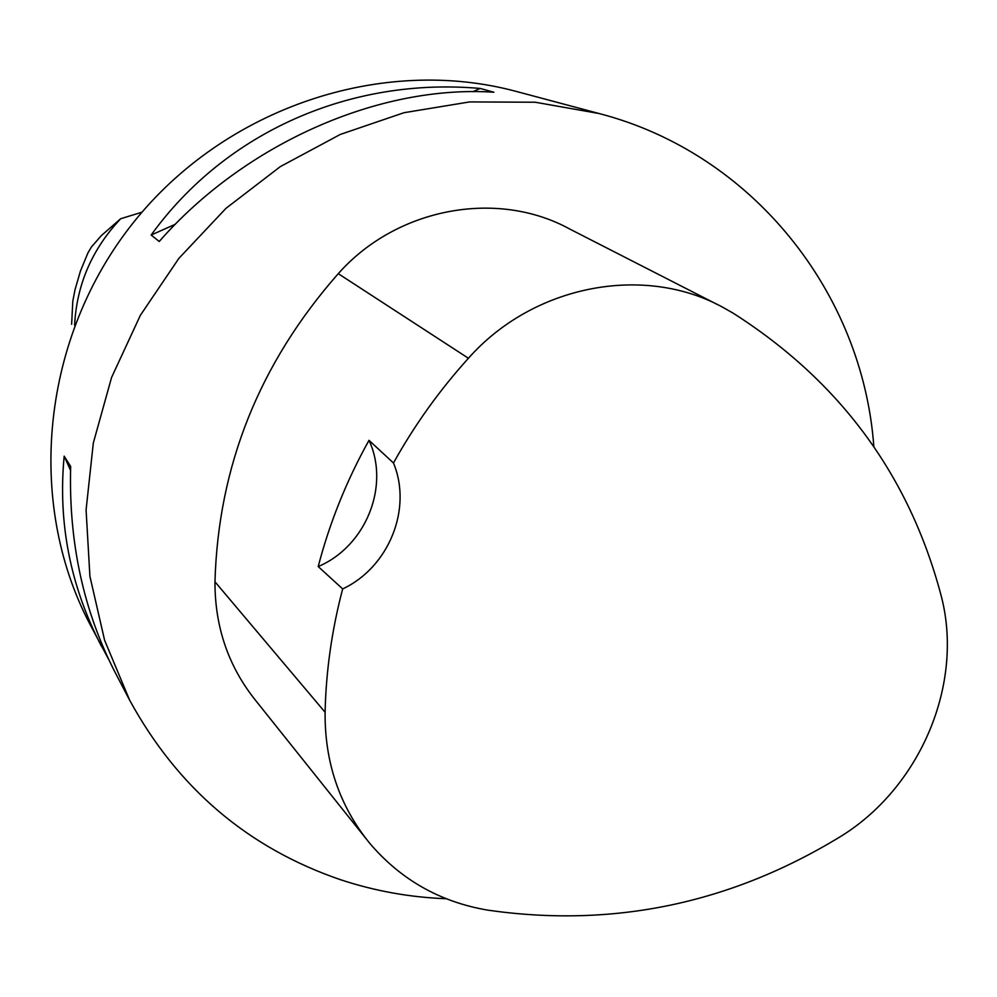 <?xml version="1.0" encoding="UTF-8"?>
<svg xmlns="http://www.w3.org/2000/svg" width="997" height="997" viewBox="0 0 997 997"><rect width="100%" height="100%" fill="white"/><g stroke="black" fill="none" stroke-linecap="round" stroke-linejoin="round"><path stroke-width="1.5" d="M74.601 325.321C76.632 284.768 91.986 249.238 120.674 218.742L141.973 212.199M120.674 218.742L101.407 235.541L91.45 246.957L87.96 252.839L80.483 270.947L75.024 289.678L72.806 301.119L71.634 324.287M873.846 446.644C862.766 292.794 752.486 153.214 599.11 113.533L516.147 91.4C382.237 55.346 225.546 107.327 133.685 222.206C41.724 337.011 25.324 501.267 89.842 624.035L108.648 659.366M599.11 113.533L535.289 102.242L469.637 101.918L403.997 112.711L340.276 134.445L280.344 166.599L226.007 208.311L178.874 258.373L140.353 315.326L111.564 377.489L93.319 443.004L86.078 509.941L89.917 576.341L104.623 640.336L129.622 700.131C177.74 788.216 248.116 848.111 340.75 879.79C374.934 891.056 410.079 897.362 446.158 898.733M129.622 700.131L115.191 672.539C83.424 610.8 68.581 542.106 70.662 466.471L64.169 456.152C57.851 522.827 70.313 586.261 101.557 646.455M151.145 235.03L159.221 241.486C245.05 143.468 379.309 84.521 493.889 92.223L480.168 88.446C350.857 76.993 225.87 131.616 151.145 235.03L175.36 224.25M318.205 566.558L342.669 588.915C331.876 629.842 326.019 670.969 325.097 712.269C324.661 762.194 339.429 805.738 369.401 842.901C400.52 879.603 439.989 902.023 487.795 910.149C612.407 928.033 729.368 903.868 838.701 837.667C920.293 788.652 964.971 683.281 940.807 594.386C908.84 474.809 839.661 381.103 733.281 313.257L723.286 307.55C644.099 263.819 533.27 284.905 468.428 358.272C439.428 390.35 414.44 425.258 393.466 462.994L369.002 440.325C346.595 480.566 329.658 522.64 318.205 566.558C365.787 546.481 390.263 486.038 369.002 440.325M717.803 304.746L569.91 229.123C497.316 189.106 396.681 207.663 338.27 273.664C259.37 363.332 218.268 466.035 214.966 581.787C214.854 627.138 228.537 666.868 256.042 700.966L365.837 838.427M342.669 588.915C388.805 567.38 412.584 508.782 393.466 462.994M70.538 470.322L64.169 456.152M472.89 91.687L480.168 88.446M468.428 358.272L338.27 273.664M325.097 712.269L214.966 581.787"/></g></svg>
